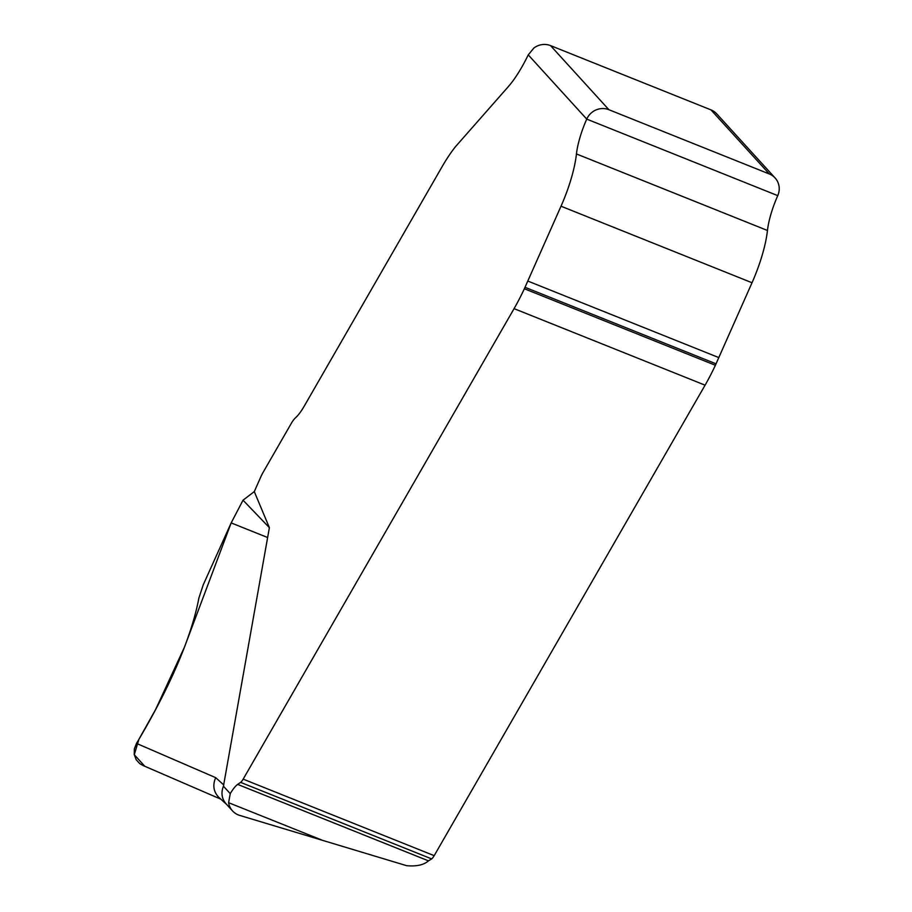 <?xml version="1.0" encoding="UTF-8"?>
<svg xmlns="http://www.w3.org/2000/svg" width="912" height="912" viewBox="0 0 912 912"><rect width="100%" height="100%" fill="white"/><g stroke="black" fill="none" stroke-linecap="round" stroke-linejoin="round"><path stroke-width="1.37" d="M608.897 109.714L769.352 173.987A17.111 16.325 -42.3 0 1 775.12 177.988A17.111 16.325 -42.3 0 1 777.754 195.635L586.735 119.107A17.111 16.325 -42.3 0 1 608.897 109.714L550.529 45.6L710.972 109.885A17.111 16.325 -42.3 0 1 716.752 113.886L775.12 177.988M321.651 839.975L228.604 802.697A17.111 16.325 -42.3 0 0 232.514 810.905A17.111 16.325 -42.3 0 0 239.651 815.385L406.672 865.693C416.545 866.571 423.818 864.952 428.48 860.848L431.627 858.899A8.561 2.337 -68.2 0 0 434.192 855.661L705.079 385.172A85.557 23.359 -68.2 0 0 715.384 365.279L752.024 282.743A64.171 17.522 -68.2 0 0 767.459 230.474L576.452 153.946A42.784 11.674 -68.2 0 1 586.735 119.107L528.253 54.88L533.851 48.062A17.111 16.325 -42.3 0 1 550.529 45.6M767.459 230.474A42.784 11.674 111.8 0 1 777.754 195.635M228.604 802.697L230.246 793.657A25.673 7.011 -68.2 0 1 237.679 784.411L240.608 782.371A8.561 2.337 111.8 0 0 243.173 779.144L514.072 308.644A85.557 23.359 111.8 0 0 524.366 288.762L561.017 206.215A64.171 17.522 111.8 0 0 576.452 153.946M142.876 765.442L139.718 763.606L136.15 759.673L134.246 754.532L134.372 748.855L136.492 743.405C163.225 698.809 190.289 643.758 198.907 597.953L203.251 584.786L231.169 522.918L243.025 500.198L269.382 527.66L223.44 786.19C220.864 792.745 221.73 798.604 226.016 803.768L232.514 810.905M269.382 527.66L254.288 491.602L243.025 500.198M136.492 743.405L215.688 777.662C212.439 785.289 213.522 791.901 218.96 797.498L226.518 804.316M528.253 54.88A68.446 18.685 111.8 0 1 508.292 86.674L455.441 146.729A85.557 23.359 -68.2 0 0 441.955 166.942L304.277 406.068A34.189 9.337 111.8 0 1 295.534 417.776A17.111 4.674 -68.2 0 0 291.156 423.635L263.215 472.165A17.111 4.674 -68.2 0 0 260.65 477.25L254.288 491.602M267.638 537.521L231.169 522.918L184.555 646.927L155.61 709.536L138.909 739.313L134.281 754.703L144.609 766.08M769.352 173.987L710.972 109.885M223.44 786.19L230.246 793.657M215.688 777.662L223.805 784.981M752.024 282.743L561.017 206.215M718.85 357.607L527.843 281.078M716.057 363.831L525.038 287.303M715.384 365.279L524.366 288.762M705.079 385.172L514.072 308.644M434.192 855.661L243.173 779.144M431.627 858.899L240.608 782.371M428.48 860.848L237.679 784.411M143.024 765.51L220.795 799.151"/></g></svg>
